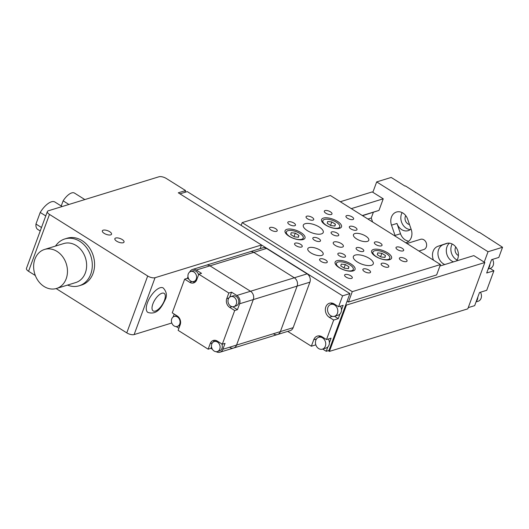 <?xml version="1.0" encoding="UTF-8"?>
<svg xmlns="http://www.w3.org/2000/svg" width="529" height="529" viewBox="0 0 529 529"><rect width="100%" height="100%" fill="white"/><g stroke="black" fill="none" stroke-linecap="round" stroke-linejoin="round"><path stroke-width="0.79" d="M273.665 333.951A6.203 5.032 -107.1 0 0 277.447 334.546A6.203 5.032 -107.1 0 0 280.383 331.597L297.119 286.103A6.203 5.032 -107.1 0 0 294.329 277.785A6.203 5.032 72.9 0 1 297.119 286.103L309.901 282.175A6.203 5.032 -107.1 0 0 307.111 273.857L266.57 248.438A6.203 5.032 -107.1 0 0 262.781 247.843L249.999 251.771A6.203 5.032 72.9 0 1 253.788 252.366A6.203 5.032 -107.1 0 0 249.999 251.771L206.184 265.247A6.203 5.032 72.9 0 1 209.973 265.842A6.203 5.032 -107.1 0 0 206.184 265.247L192.49 269.459A6.203 5.032 -107.1 0 0 189.726 272.012M309.901 282.175L293.159 327.663A6.203 5.032 -107.1 0 1 290.229 330.612L233.633 348.022A6.203 5.032 -107.1 0 0 236.562 345.073L253.298 299.579A6.203 5.032 -107.1 0 0 250.508 291.261L209.973 265.842L250.508 291.261A6.203 5.032 72.9 0 1 253.298 299.579L236.562 345.073A6.203 5.032 72.9 0 1 233.633 348.022L219.938 352.228A6.203 5.032 -107.1 0 0 222.868 349.285L225.043 343.387L222.299 344.227L217.3 341.086A6.533 5.297 -107.1 0 0 213.313 340.464A6.533 5.297 -107.1 0 0 210.225 343.566L208.162 349.186L178.128 330.354L180.197 324.74A6.533 5.297 -107.1 0 0 177.261 315.985L172.256 312.844L184.654 279.147L189.66 282.288A6.533 5.297 -107.1 0 0 193.64 282.909A6.533 5.297 -107.1 0 0 196.728 279.808L198.792 274.194L201.536 273.348L196.279 270.054A6.203 5.032 -107.1 0 0 192.49 269.459M232.76 306.754L237.442 309.69L239.611 303.791A6.203 5.032 -107.1 0 0 236.82 295.473L294.329 277.785L253.788 252.366L294.329 277.785L307.111 273.857M239.611 303.791L297.119 286.103L280.383 331.597A6.203 5.032 72.9 0 1 277.447 334.546M229.844 347.427A6.203 5.032 -107.1 0 0 233.633 348.022M179.741 323.94A5.224 4.239 -107.1 0 0 178.848 318.306A5.224 4.239 -107.1 0 0 174.206 316.441A5.224 4.239 -107.1 0 0 171.733 318.921A5.224 4.239 -107.1 0 0 172.633 324.561A5.224 4.239 -107.1 0 0 177.275 326.426A5.224 4.239 -107.1 0 0 179.741 323.94M176.765 315.674A5.224 4.239 -107.1 0 0 176.395 315.767L174.206 316.441M219.78 349.047A5.224 4.239 -107.1 0 0 218.887 343.414A5.224 4.239 -107.1 0 0 214.245 341.542A5.224 4.239 -107.1 0 0 211.772 344.029A5.224 4.239 -107.1 0 0 212.671 349.662A5.224 4.239 -107.1 0 0 217.313 351.534A5.224 4.239 -107.1 0 0 219.78 349.047M217.313 351.534L219.502 350.859A5.224 4.239 -107.1 0 0 221.975 348.373A5.224 4.239 -107.1 0 0 221.737 343.876M216.751 340.788A5.224 4.239 -107.1 0 0 216.434 340.868L214.245 341.542M236.311 304.115A5.224 4.239 -107.1 0 0 235.418 298.482A5.224 4.239 -107.1 0 0 230.776 296.61A5.224 4.239 -107.1 0 0 228.303 299.097A5.224 4.239 -107.1 0 0 229.202 304.73A5.224 4.239 -107.1 0 0 233.844 306.602A5.224 4.239 -107.1 0 0 236.311 304.115M233.844 306.602L236.033 305.927A5.224 4.239 -107.1 0 0 238.506 303.441A5.224 4.239 -107.1 0 0 237.607 297.807A5.224 4.239 -107.1 0 0 232.965 295.942L230.776 296.61M196.272 279.014A5.224 4.239 -107.1 0 0 195.38 273.374A5.224 4.239 -107.1 0 0 190.738 271.509A5.224 4.239 -107.1 0 0 188.264 273.989A5.224 4.239 -107.1 0 0 189.164 279.629A5.224 4.239 -107.1 0 0 193.806 281.494A5.224 4.239 -107.1 0 0 196.272 279.014M198.573 274.796A5.224 4.239 -107.1 0 0 192.926 270.835L190.738 271.509M176.19 326.578L178.895 328.278M174.226 314.081L173.168 316.957M177.275 326.426L179.463 325.752A5.224 4.239 -107.1 0 0 179.88 325.593M216.229 351.686A6.203 5.032 -107.1 0 0 219.938 352.228M214.754 340.273A6.533 5.297 -107.1 0 0 213.28 342.012M211.494 346.713L210.899 348.34L212.42 349.299M236.82 295.473L231.563 292.18L229.738 297.133M187.987 276.68L187.392 278.307L188.913 279.259M192.748 281.646A6.533 5.297 -107.1 0 0 194.943 282.261M193.806 281.494L195.994 280.82A5.224 4.239 -107.1 0 0 196.305 280.707M237.442 309.69L234.697 310.53L222.299 344.227M210.899 348.34L208.162 349.186M187.392 278.307L184.654 279.147M231.563 292.18L228.826 293.02L198.792 274.194M228.826 293.02L226.756 298.64A6.533 5.297 -107.1 0 0 229.698 307.389L234.697 310.53M104.2 233.368A4.9 1.964 20.2 0 0 111.533 234.221A4.9 1.964 20.2 0 0 109.675 231.682A4.9 1.964 20.2 0 0 102.342 230.836A4.9 1.964 20.2 0 0 104.2 233.368A4.9 1.964 20.2 0 0 111.533 234.221A4.9 1.964 20.2 0 0 109.675 231.682A4.9 1.964 20.2 0 0 102.342 230.836A4.9 1.964 20.2 0 0 104.2 233.368M116.711 241.217A4.9 1.964 20.2 0 0 124.044 242.064A4.9 1.964 20.2 0 0 122.186 239.531A4.9 1.964 20.2 0 0 114.853 238.678A4.9 1.964 20.2 0 0 116.711 241.217A4.9 1.964 20.2 0 0 124.044 242.064A4.9 1.964 20.2 0 0 122.186 239.531A4.9 1.964 20.2 0 0 114.853 238.678A4.9 1.964 20.2 0 0 116.711 241.217M155.057 277.712L261.498 244.98L178.293 192.807L185.593 190.566L166.324 178.485A5.548 2.222 20.2 0 0 158.965 176.772L48.331 210.793A5.548 2.222 20.2 0 0 47.372 211.547A5.548 2.222 20.2 0 0 49.481 214.417L147.697 275.999A5.548 2.222 20.2 0 0 155.057 277.712L134.135 334.579L171.799 322.994M260.142 248.656L261.498 244.98M49.481 214.417L28.553 271.278L35.324 275.523M56.14 288.576L126.775 332.867L147.697 275.999M184.952 192.305L185.593 190.566M134.135 334.579A5.548 2.222 -159.8 0 1 126.775 332.867M28.553 271.278A5.548 2.222 -159.8 0 1 26.45 268.408L47.372 211.547M61.232 205.999L63.136 200.828A12.901 5.502 -57.9 0 1 74.483 193.078L84.832 199.565M63.136 200.828L68.922 204.458M40.224 230.981L37.711 229.407A16.161 6.89 -57.9 0 1 35.952 224.032L40.217 212.446A16.161 6.89 -57.9 0 1 54.884 202.018L62.118 206.555M40.217 212.446L45.759 215.925M35.952 224.032L41.5 227.51M44.555 249.443L63.725 243.552A20.406 16.551 72.9 0 1 81.856 250.845A20.406 16.551 72.9 0 1 85.361 272.865A20.406 16.551 72.9 0 1 75.72 282.565L56.55 288.457A20.406 16.551 72.9 0 1 38.412 281.163A20.406 16.551 72.9 0 1 34.914 259.144A20.406 16.551 72.9 0 1 44.555 249.443A20.406 16.551 72.9 0 1 62.686 256.737A20.406 16.551 72.9 0 1 66.191 278.757A20.406 16.551 72.9 0 1 56.55 288.457M55.512 246.078A24.493 19.864 72.9 0 1 64.802 238.949A24.493 19.864 72.9 0 1 86.571 247.698A24.493 19.864 72.9 0 1 90.77 274.121A24.493 19.864 72.9 0 1 79.205 285.766A24.493 19.864 72.9 0 1 67.507 285.091M64.802 238.949L67.084 238.242A24.493 19.864 72.9 0 1 88.852 246.997A24.493 19.864 72.9 0 1 93.051 273.42A24.493 19.864 72.9 0 1 81.486 285.065L79.205 285.766M163.203 287.955A14.435 6.156 122.1 0 0 147.465 302.661A14.435 6.156 122.1 0 0 147.869 312.408C157.463 315.476 161.967 306.331 165.154 299.811C167.309 295.665 166.661 291.71 163.203 287.955M315.826 344.848L311.356 346.224L313.73 339.77A7.756 6.288 72.9 0 1 317.393 336.08A7.756 6.288 72.9 0 1 322.128 336.828L326.505 339.572L333.687 320.052L329.309 317.307A7.756 6.288 72.9 0 1 325.335 309.63A7.756 6.288 72.9 0 1 329.481 303.229A7.756 6.288 72.9 0 1 334.216 303.97L338.593 306.714L342.6 295.837L179.946 193.845L187.246 191.597L349.9 293.588L328.978 350.456L326.241 351.296L322.677 349.061M311.356 346.224L287.697 331.392M329.382 342.759L331.075 338.17L326.505 339.572M327.854 346.912L326.241 351.296M349.9 293.588L342.6 295.837M341.469 309.901L343.162 305.312L338.593 306.714M339.942 314.061L338.256 318.65L333.687 320.052M330.896 304.413A7.756 6.288 72.9 0 1 331.934 303.077M338.256 318.65L334.493 316.289A6.203 5.032 -107.1 0 0 337.429 313.34A6.203 5.032 -107.1 0 0 336.365 306.648A6.203 5.032 -107.1 0 0 330.85 304.426A6.203 5.032 -107.1 0 0 327.92 307.375A6.203 5.032 -107.1 0 0 328.985 314.074A6.203 5.032 -107.1 0 0 334.5 316.289L338.15 315.165A6.203 5.032 -107.1 0 0 341.079 312.216A6.203 5.032 -107.1 0 0 340.431 306.152M318.808 337.271A7.756 6.288 72.9 0 1 319.847 335.935M325.342 346.197A6.203 5.032 -107.1 0 0 324.277 339.499A6.203 5.032 -107.1 0 0 318.762 337.284A6.203 5.032 -107.1 0 0 315.833 340.233A6.203 5.032 -107.1 0 0 316.897 346.925A6.203 5.032 -107.1 0 0 322.412 349.147A6.203 5.032 -107.1 0 0 325.342 346.197M322.412 349.147L326.062 348.022A6.203 5.032 -107.1 0 0 328.992 345.073A6.203 5.032 -107.1 0 0 328.344 339.01M345.821 304.684L346.449 305.074L329.402 351.408L328.238 350.681M439.903 266.041L473.825 255.613L484.835 262.516L346.449 305.074M484.835 262.516L467.788 308.85L329.402 351.408M351.302 208.631L383.241 198.811L372.231 191.908L340.292 201.728M383.241 198.811L378.976 210.41L362.305 215.534M378.976 210.41L362.57 215.693M373.315 212.387L371.252 218.008L367.9 219.039M371.252 218.008L372.581 221.975M492.519 259.382A6.203 5.032 72.9 0 1 493.167 265.446A6.203 5.032 72.9 0 1 490.238 268.395L488.141 269.036M489.907 264.255A6.203 5.032 72.9 0 1 489.517 266.57A6.203 5.032 72.9 0 1 488.373 268.415M480.425 292.233A6.203 5.032 72.9 0 1 481.079 298.303A6.203 5.032 72.9 0 1 478.15 301.252L476.054 301.894M477.813 297.113A6.203 5.032 72.9 0 1 477.429 299.427A6.203 5.032 72.9 0 1 476.285 301.266M395.368 236.258A10.613 8.609 72.9 0 1 395.044 235.418L391.493 225.142A10.613 8.609 -107.1 0 1 391.453 217.088A10.613 8.609 -107.1 0 1 396.466 212.043A10.613 8.609 -107.1 0 1 407.674 219.237L411.218 229.513A10.613 8.609 72.9 0 1 411.264 237.567A10.613 8.609 72.9 0 1 406.252 242.613A10.613 8.609 72.9 0 1 405.717 242.751M405.743 215.64A5.548 4.503 -107.1 0 0 405.373 216.434A5.548 4.503 -107.1 0 0 409.492 224.514M455.793 247.023A5.548 4.503 -107.1 0 0 455.416 247.817A5.548 4.503 -107.1 0 0 458.412 255.527M456.58 260.916A10.613 8.609 -107.1 0 0 457.764 258.668A10.613 8.609 -107.1 0 0 455.945 247.222A10.613 8.609 -107.1 0 0 446.509 243.426A10.613 8.609 -107.1 0 0 446.344 243.479L437.979 246.289A10.613 8.609 -107.1 0 0 433.502 260.169M453.492 261.862A10.613 8.609 72.9 0 1 446.979 246.785A10.613 8.609 72.9 0 1 449.432 243.161M452.183 243.988A10.613 8.609 -107.1 0 0 451.541 245.383A10.613 8.609 -107.1 0 0 457.122 260.063M411.033 228.964A10.613 8.609 72.9 0 1 408.183 230.651A10.613 8.609 72.9 0 1 396.975 223.456L391.493 225.142M402.133 212.612A10.613 8.609 -107.1 0 0 401.491 214A10.613 8.609 -107.1 0 0 410.339 229.546M372.852 192.298L376.681 181.91L488.036 251.731L484.214 262.119M376.681 181.91L391.196 177.446L404.956 186.076L405.412 185.93L478.778 232.363L479.234 232.218L502.55 247.268L498.807 257.444L491.593 259.666L486.687 273.004L493.894 270.788L490.132 268.428M493.894 270.788L486.713 290.302L479.505 292.517L474.672 305.65L468.238 307.627M502.55 247.268L488.036 251.731M489.246 238.5L489.113 238.844M447.739 243.168L443.454 244.603A10.613 8.609 -107.1 0 0 437.972 254.29A10.613 8.609 -107.1 0 0 444.783 264.54M415.291 192.556L415.424 192.212M408.811 241.191A10.613 8.609 72.9 0 1 400.519 233.739L396.975 223.456M406.933 243.512L420.628 239.306A5.356 4.344 72.9 0 1 425.382 241.217A5.356 4.344 72.9 0 1 426.301 246.997A5.356 4.344 72.9 0 1 423.775 249.543L418.928 251.03M319.212 226.987A10.613 4.252 -159.8 0 1 323.239 232.476A10.613 4.252 -159.8 0 1 307.342 230.631A10.613 4.252 -159.8 0 1 303.315 225.142A10.613 4.252 -159.8 0 1 319.212 226.987M369.255 258.364A10.613 4.252 -159.8 0 1 373.282 263.852A10.613 4.252 -159.8 0 1 357.392 262.014A10.613 4.252 -159.8 0 1 353.365 256.525A10.613 4.252 -159.8 0 1 369.255 258.364M397.557 249.662A4.08 1.633 20.2 0 0 403.667 250.369A4.08 1.633 20.2 0 0 402.119 248.26A4.08 1.633 20.2 0 0 396.009 247.552A4.08 1.633 20.2 0 0 397.557 249.662M347.507 218.279A4.08 1.633 20.2 0 0 353.623 218.986A4.08 1.633 20.2 0 0 352.076 216.877A4.08 1.633 20.2 0 0 345.959 216.169A4.08 1.633 20.2 0 0 347.507 218.279M310.913 252.922A8.166 3.267 20.2 0 0 323.14 254.337A8.166 3.267 20.2 0 0 320.045 250.111A8.166 3.267 20.2 0 0 307.818 248.696A8.166 3.267 20.2 0 0 310.913 252.922M356.559 238.883A8.166 3.267 20.2 0 0 368.786 240.298A8.166 3.267 20.2 0 0 365.684 236.079A8.166 3.267 20.2 0 0 353.458 234.664A8.166 3.267 20.2 0 0 356.559 238.883M335.287 245.423A5.389 2.156 20.2 0 0 343.354 246.362A5.389 2.156 20.2 0 0 341.311 243.571A5.389 2.156 20.2 0 0 333.244 242.639A5.389 2.156 20.2 0 0 335.287 245.423M289.085 236.251A10.613 4.252 20.2 0 0 304.975 238.09A10.613 4.252 20.2 0 0 300.955 232.601A10.613 4.252 20.2 0 0 285.058 230.756A10.613 4.252 20.2 0 0 289.085 236.251M339.135 267.628A10.613 4.252 20.2 0 0 355.025 269.473A10.613 4.252 20.2 0 0 350.998 263.978A10.613 4.252 20.2 0 0 335.108 262.139A10.613 4.252 20.2 0 0 339.135 267.628M375.65 256.4A10.613 4.252 20.2 0 0 391.539 258.238A10.613 4.252 20.2 0 0 387.512 252.75A10.613 4.252 20.2 0 0 371.623 250.911A10.613 4.252 20.2 0 0 375.65 256.4M325.599 225.017A10.613 4.252 20.2 0 0 341.496 226.862A10.613 4.252 20.2 0 0 337.469 221.367A10.613 4.252 20.2 0 0 321.572 219.528A10.613 4.252 20.2 0 0 325.599 225.017M325.871 213.24A4.08 1.633 20.2 0 0 331.981 213.954A4.08 1.633 20.2 0 0 330.433 211.838A4.08 1.633 20.2 0 0 324.317 211.131A4.08 1.633 20.2 0 0 325.871 213.24M307.613 218.861A4.08 1.633 20.2 0 0 313.723 219.568A4.08 1.633 20.2 0 0 312.176 217.452A4.08 1.633 20.2 0 0 306.06 216.745A4.08 1.633 20.2 0 0 307.613 218.861M289.35 224.475A4.08 1.633 20.2 0 0 295.466 225.182A4.08 1.633 20.2 0 0 293.919 223.066A4.08 1.633 20.2 0 0 287.802 222.359A4.08 1.633 20.2 0 0 289.35 224.475M271.093 230.089A4.08 1.633 20.2 0 0 277.209 230.796A4.08 1.633 20.2 0 0 275.662 228.687A4.08 1.633 20.2 0 0 269.545 227.979A4.08 1.633 20.2 0 0 271.093 230.089M350.892 228.931A4.08 1.633 20.2 0 0 357.002 229.639A4.08 1.633 20.2 0 0 355.455 227.53A4.08 1.633 20.2 0 0 349.345 226.822A4.08 1.633 20.2 0 0 350.892 228.931M296.121 245.78A4.08 1.633 20.2 0 0 302.231 246.488A4.08 1.633 20.2 0 0 300.684 244.372A4.08 1.633 20.2 0 0 294.574 243.664A4.08 1.633 20.2 0 0 296.121 245.78M375.914 244.623A4.08 1.633 20.2 0 0 382.031 245.33A4.08 1.633 20.2 0 0 380.483 243.221A4.08 1.633 20.2 0 0 374.367 242.513A4.08 1.633 20.2 0 0 375.914 244.623M321.143 261.471A4.08 1.633 20.2 0 0 327.259 262.179A4.08 1.633 20.2 0 0 325.705 260.063A4.08 1.633 20.2 0 0 319.595 259.355A4.08 1.633 20.2 0 0 321.143 261.471M400.942 260.314A4.08 1.633 20.2 0 0 407.052 261.022A4.08 1.633 20.2 0 0 405.505 258.912A4.08 1.633 20.2 0 0 399.388 258.205A4.08 1.633 20.2 0 0 400.942 260.314M382.685 265.928A4.08 1.633 20.2 0 0 388.795 266.636A4.08 1.633 20.2 0 0 387.248 264.526A4.08 1.633 20.2 0 0 381.131 263.819A4.08 1.633 20.2 0 0 382.685 265.928M364.428 271.542A4.08 1.633 20.2 0 0 370.538 272.25A4.08 1.633 20.2 0 0 368.991 270.14A4.08 1.633 20.2 0 0 362.874 269.433A4.08 1.633 20.2 0 0 364.428 271.542M332.635 234.545A4.08 1.633 20.2 0 0 338.745 235.253A4.08 1.633 20.2 0 0 337.198 233.144A4.08 1.633 20.2 0 0 331.088 232.436A4.08 1.633 20.2 0 0 332.635 234.545M314.378 240.166A4.08 1.633 20.2 0 0 320.488 240.874A4.08 1.633 20.2 0 0 318.941 238.758A4.08 1.633 20.2 0 0 312.831 238.05A4.08 1.633 20.2 0 0 314.378 240.166M357.657 250.237A4.08 1.633 20.2 0 0 363.773 250.944A4.08 1.633 20.2 0 0 362.226 248.835A4.08 1.633 20.2 0 0 356.11 248.127A4.08 1.633 20.2 0 0 357.657 250.237M339.4 255.851A4.08 1.633 20.2 0 0 345.516 256.558A4.08 1.633 20.2 0 0 343.962 254.449A4.08 1.633 20.2 0 0 337.852 253.741A4.08 1.633 20.2 0 0 339.4 255.851M346.171 277.156A4.08 1.633 20.2 0 0 352.281 277.864A4.08 1.633 20.2 0 0 350.734 275.754A4.08 1.633 20.2 0 0 344.617 275.047A4.08 1.633 20.2 0 0 346.171 277.156M347.103 301.199L348.452 302.039L436.637 274.921L440.459 264.533L330.354 195.492L242.17 222.616L352.274 291.651L440.459 264.533M348.452 302.039L352.274 291.651M241.145 225.394L242.17 222.616M349.881 264.824A8.98 3.597 20.2 0 0 336.431 263.263A8.98 3.597 20.2 0 0 339.836 267.912A8.98 3.597 20.2 0 0 353.286 269.466A8.98 3.597 20.2 0 0 349.881 264.824M340.775 265.935L344.386 268.203L348.472 268.633L348.948 266.795L345.338 264.533L341.251 264.103L340.775 265.935M344.062 267.998L345.338 264.533M348.28 268.613L348.948 266.795M299.831 233.441A8.98 3.597 20.2 0 0 286.387 231.887A8.98 3.597 20.2 0 0 289.793 236.529A8.98 3.597 20.2 0 0 303.236 238.083A8.98 3.597 20.2 0 0 299.831 233.441M290.725 234.552L294.336 236.82L298.422 237.25L298.898 235.418L295.288 233.15L291.201 232.72L290.725 234.552M294.012 236.615L295.288 233.15M298.23 237.23L298.898 235.418M386.395 253.596A8.98 3.597 20.2 0 0 372.945 252.035A8.98 3.597 20.2 0 0 376.357 256.684A8.98 3.597 20.2 0 0 389.8 258.238A8.98 3.597 20.2 0 0 386.395 253.596M377.289 254.707L380.9 256.968L384.986 257.405L385.462 255.567L381.852 253.305L377.766 252.875L377.289 254.707M380.576 256.77L381.852 253.305M384.795 257.385L385.462 255.567M336.345 222.213A8.98 3.597 20.2 0 0 322.902 220.653A8.98 3.597 20.2 0 0 326.307 225.301A8.98 3.597 20.2 0 0 339.757 226.855A8.98 3.597 20.2 0 0 336.345 222.213M327.239 223.324L330.85 225.592L334.936 226.022L335.412 224.184L331.802 221.922L327.716 221.492L327.239 223.324M330.526 225.387L331.802 221.922M334.745 226.002L335.412 224.184M196.279 270.054L266.57 248.438M222.868 349.285L293.159 327.663M192.001 281.567L189.66 282.288M232.039 306.668L229.698 307.389M228.898 297.979L226.756 298.64M212.367 342.911L210.225 343.566M164.446 300.36A10.349 4.417 122.1 0 0 161.934 293.238A10.349 4.417 122.1 0 0 152.874 303.924A10.349 4.417 122.1 0 0 155.387 311.045A10.349 4.417 122.1 0 0 164.446 300.36M332.357 316.375L329.309 317.307M316.54 338.904L313.73 339.77M446.681 243.38L446.344 243.479M443.454 244.603L437.979 246.289M400.519 233.739L395.044 235.418M330.85 304.426L333.548 303.6M318.762 337.284L321.46 336.457M336.431 263.263L335.855 264.831M353.286 269.466L352.711 271.033M286.387 231.887L285.812 233.448M303.236 238.083L302.661 239.65M372.945 252.035L372.37 253.603M389.8 258.238L389.225 259.799M322.902 220.653L322.326 222.22M339.757 226.855L339.182 228.422"/></g></svg>
